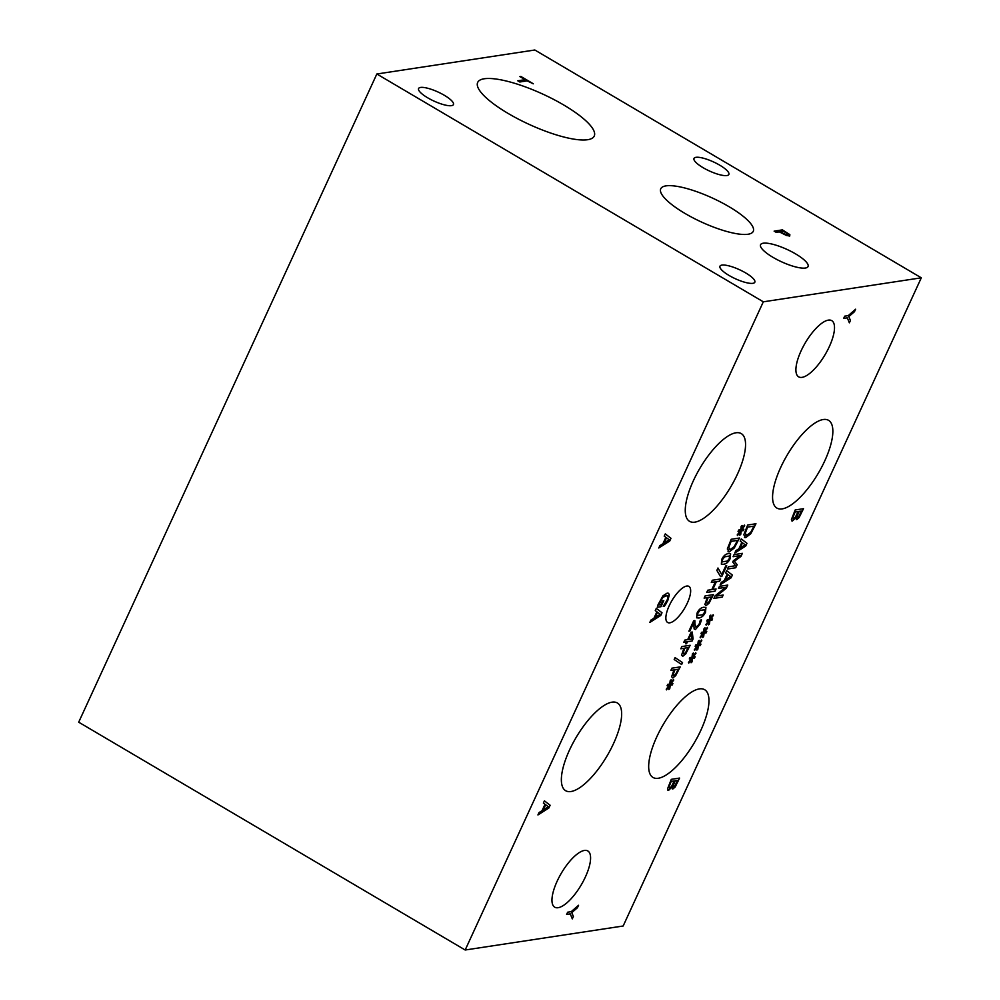 <?xml version="1.0" encoding="UTF-8"?>
<svg xmlns="http://www.w3.org/2000/svg" width="1000" height="1000" viewBox="0 0 1000 1000"><rect width="100%" height="100%" fill="white"/><g stroke="black" fill="none" stroke-linecap="round" stroke-linejoin="round"><path stroke-width="1.5" d="M675.025 785.688L677.537 780.4L675.1 780.775L673.025 785.85L673.763 786.675L675.025 785.688M677.625 780.462L675.1 780.775M675.2 780.825L673.125 785.9L673.763 786.675M671.538 786.488L674.175 780.913L671.1 781.375L668.863 786.963L669.613 788.05L671.538 786.488M674.275 780.962L671.1 781.375M671.2 781.438L668.962 787.013L669.613 788.05M672.1 786.912L668.587 790.375L667.513 788.913L671.287 779.338L679.6 778.075L675.175 787.013L672.837 788.988L672.013 786.85L667.887 790.25M675.175 787.013L672.312 788.888M679.463 778.1L675.088 786.95M763.312 301.812L465.175 950L623.162 926L921.3 277.812L763.312 301.812L376.838 74L534.825 50L921.3 277.812M697.562 646.287L694.562 650.462L694.287 649.825L697.2 645.938L695.138 646.325L695.788 644.912L697.788 644.675L698.263 641.188L699.212 640.337L698.538 644.163L701.525 639.987L698.875 644.513L700.95 644.125L700.3 645.55L698.312 645.763L697.812 649.287L696.862 650.113L697.463 646.237L694.513 650.337M709.175 621.025L706.188 625.2L705.913 624.55L708.825 620.675L706.75 621.062L707.412 619.65L709.412 619.4L709.875 615.913L710.837 615.075L710.163 618.9L713.15 614.725L710.5 619.25L712.575 618.862L711.925 620.275L709.925 620.487L709.438 624.012L708.487 624.85L709.075 620.962L706.137 625.075M735.725 567.775L727.412 569.038L728.438 566.8L735.6 565.712L732.75 562.062L733.375 560.7L740.25 555.612L733.088 556.7L734.05 554.612L742.362 553.35L740.962 556.4L734.4 561.312L737.15 564.675L735.725 567.775L727.45 568.962M740.225 541.175L741.275 538.9L746.975 543.312L745.713 546.075L734.788 553.013L735.863 550.65L738.9 548.775L741.85 542.35L740.225 541.175M755.837 523.775L750.675 533.663L745.7 537.663L743.8 534.75L747.663 525.013L755.975 523.75L750.775 533.713L745.7 537.663L744.538 537.5M725.638 572.9L726.675 570.638L732.375 575.05L731.112 577.812L720.188 584.75L721.275 582.388L724.3 580.5L727.25 574.075L725.638 572.9M722.225 597.125L713.913 598.387L715.062 595.875L725.662 587.337L718.487 588.425L719.45 586.337L727.763 585.075L726.3 588.263L716.6 596.038L723.188 595.037L722.225 597.125L713.95 598.312M703.363 633.663L700.375 637.825L700.1 637.188L703.012 633.3L700.938 633.7L701.6 632.275L703.6 632.038L704.062 628.55L705.025 627.712L704.35 631.525L707.337 627.362L704.688 631.888L706.762 631.487L706.112 632.913L704.125 633.125L703.625 636.65L702.675 637.487L703.275 633.6L700.325 637.712M691.75 658.925L688.75 663.1L688.475 662.45L691.4 658.575L689.325 658.962L689.975 657.55L691.975 657.3L692.45 653.825L693.4 652.975L692.725 656.8L695.713 652.625L693.075 657.15L695.138 656.762L694.488 658.175L692.5 658.388L692 661.925L691.05 662.75L691.65 658.863L688.7 662.975M573.4 916.5L572.3 918.875L570.288 913.888L566.613 914.45L567.638 912.212L571.2 911.663L578.562 905.263L577.425 907.738L571.775 912.638L573.4 916.5L572.25 918.725M850.45 320.45L849.35 322.825L847.337 317.85L843.662 318.4L844.688 316.163L848.25 315.625L855.612 309.212L854.475 311.7L848.825 316.588L850.45 320.45L849.3 322.688M543.375 803.1L544.425 800.837L550.125 805.25L548.862 808.012L537.938 814.95L539.012 812.588L542.05 810.7L545 804.275L543.375 803.1M658.263 778.263A50.912 18.012 -59.5 0 1 652.962 777.438A50.912 18.012 -59.5 0 1 659.837 730.65A50.912 18.012 -59.5 0 1 699.362 688.9A50.912 18.012 -59.5 0 1 704.675 689.712A50.912 18.012 -59.5 0 1 697.8 736.5A50.912 18.012 -59.5 0 1 658.263 778.263M694.85 522.15A50.912 18.012 -59.5 0 1 689.55 521.325A50.912 18.012 -59.5 0 1 696.425 474.538A50.912 18.012 -59.5 0 1 735.962 432.788A50.912 18.012 -59.5 0 1 741.263 433.6A50.912 18.012 -59.5 0 1 734.388 480.387A50.912 18.012 -59.5 0 1 694.85 522.15M782.163 508.888A50.912 18.012 -59.5 0 1 776.862 508.062A50.912 18.012 -59.5 0 1 783.737 461.275A50.912 18.012 -59.5 0 1 823.263 419.525A50.912 18.012 -59.5 0 1 828.575 420.337A50.912 18.012 -59.5 0 1 821.688 467.125A50.912 18.012 -59.5 0 1 782.163 508.888M570.962 791.525A50.912 18.012 -59.5 0 1 565.65 790.7A50.912 18.012 -59.5 0 1 572.525 743.913A50.912 18.012 -59.5 0 1 612.062 702.163A50.912 18.012 -59.5 0 1 617.362 702.975A50.912 18.012 -59.5 0 1 610.487 749.762A50.912 18.012 -59.5 0 1 570.962 791.525M669.8 622.825A20.95 7.412 -59.5 0 1 667.625 622.487A20.95 7.412 -59.5 0 1 670.45 603.237A20.95 7.412 -59.5 0 1 686.712 586.05A20.95 7.412 -59.5 0 1 688.9 586.388A20.95 7.412 -59.5 0 1 686.062 605.65A20.95 7.412 -59.5 0 1 669.8 622.825M558.112 907.7A32.612 11.538 -59.5 0 1 554.712 907.175A32.612 11.538 -59.5 0 1 559.113 877.2A32.612 11.538 -59.5 0 1 584.438 850.45A32.612 11.538 -59.5 0 1 587.837 850.975A32.612 11.538 -59.5 0 1 583.438 880.95A32.612 11.538 -59.5 0 1 558.112 907.7M802.038 377.362A32.612 11.538 -59.5 0 1 798.637 376.838A32.612 11.538 -59.5 0 1 803.05 346.875A32.612 11.538 -59.5 0 1 828.363 320.125A32.612 11.538 -59.5 0 1 831.762 320.65A32.612 11.538 -59.5 0 1 827.362 350.613A32.612 11.538 -59.5 0 1 802.038 377.362M796 517.537L792.487 521L791.413 519.538L795.188 509.963L803.5 508.7L799.075 517.638L796.737 519.612L796 517.537L791.838 520.913M799.075 517.638L796.263 519.55M664.225 536.15L665.275 533.888L670.975 538.3L669.712 541.05L658.787 547.987L659.875 545.638L662.9 543.75L665.85 537.325L664.225 536.15M657.987 604.862L662.938 595.812L667.188 593.112L668.55 593.288L669.338 594.85L667.8 600.487L664.55 606.112L663.213 606.312L666.963 600.375C668.438 596.962 668.162 595.312 666.15 595.45L662.925 597.375L660.175 601.55L658.85 604.975L661 604.65L662.788 600.75L663.763 600.6L660.95 606.712L657.325 607.263L657.987 604.862M667.237 595.562L662.825 597.312L658.85 604.975M655.263 610.612L656.312 608.35L662.013 612.762L660.75 615.513L649.825 622.45L650.9 620.1L653.938 618.212L656.888 611.788L655.263 610.612M669.513 685.7L666.513 689.875L666.237 689.237L669.15 685.35L667.087 685.738L667.738 684.325L669.737 684.087L670.212 680.6L671.162 679.75L670.487 683.575L673.475 679.4L670.837 683.925L672.9 683.538L672.25 684.963L670.263 685.175L669.762 688.7L668.812 689.525L669.412 685.65L666.462 689.75M675.713 675.625L672.812 677.938L671.637 676.737L673.962 669.938L670.863 670.413L671.888 668.175L680.212 666.912L675.713 675.625L672.712 677.875L671.538 676.688M672.712 677.875L671.637 676.737M689.862 631.038L688.9 631.188L693.675 620.8L694.862 620.625L694.987 624.388L696.425 627.263L699.137 624.163L700.325 620.125L701.513 619.938L700.025 624.175L695.425 629.55L694.163 628.925L693.675 622.775L689.862 631.038L688.938 631.112M695.763 627.137L696.425 627.263M701.413 619.888L699.925 624.125L695.425 629.55L694.163 628.925M705.625 611.987C703.962 615.625 701.688 617.625 698.825 618.013L696.688 617.825L696.975 613.3C698.625 609.65 700.9 607.638 703.775 607.25L705.925 607.438L705.525 611.925C703.863 615.562 701.6 617.575 698.737 617.962L696.637 617.8M708.975 603.325L706.062 605.638L704.887 604.438L707.212 597.638L704.112 598.112L705.15 595.875L713.462 594.612L708.975 603.325L705.962 605.575L704.788 604.388M705.962 605.575L704.887 604.438M721.825 576.438L720.575 576.625L716.85 570.413L717.962 568.013L721.762 574.6L725.75 565.9L726.737 565.763L721.825 576.438L720.537 576.562M730.312 558.312C728.65 561.95 726.375 563.962 723.512 564.338L721.363 564.15L721.65 559.625C723.312 555.975 725.588 553.962 728.462 553.575L730.612 553.763L730.212 558.25C728.55 561.888 726.287 563.9 723.425 564.288L721.325 564.125M739.362 538.025L734.2 547.913L729.225 551.912L727.325 549L731.188 539.275L739.5 538.013L734.3 547.975L729.225 551.912L728.062 551.75M740.475 531.4L737.487 535.575L737.212 534.925L740.125 531.05L738.05 531.438L738.713 530.013L740.713 529.775L741.175 526.287L742.138 525.45L741.462 529.275L744.45 525.1L741.8 529.625L743.875 529.237L743.225 530.65L741.237 530.862L740.738 534.388L739.788 535.225L740.387 531.337L737.438 535.45M715.025 591.2L706.712 592.463L707.738 590.225L711.812 589.612L715.375 581.862L711.312 582.475L712.337 580.237L720.65 578.975L719.625 581.213L716.363 581.712L712.8 589.462L716.062 588.962L715.025 591.2L706.75 592.388M686.637 643.7L685.75 643.838L686.663 641.825L683.812 642.262L684.812 640.1L687.663 639.663L691.087 632.225L692.262 632.05L693.075 638.925L692.125 641L687.562 641.688L685.775 643.763M685.662 654L682.75 656.312L681.587 655.113L683.913 648.312L680.812 648.787L681.838 646.55L690.15 645.288L685.662 654L682.65 656.25L681.488 655.062M682.65 656.25L681.587 655.113M682.537 662.588L681.65 664.525L674.188 659.525L675.075 657.613L682.537 662.588L681.562 664.463M675.062 657.625L682.45 662.525M685.612 652.575L688.075 647.613L684.75 648.112L682.9 653.15L683.787 653.975L685.612 652.575M688.162 647.663L684.75 648.112M684.85 648.175L683 653.213L683.787 653.975M690.025 645.3L685.562 653.938M683.913 648.312L680.85 648.713M691.812 639.025L691.062 633.8L688.462 639.462L691.812 639.025M691.162 633.862L688.562 639.525M687.562 641.688L686.538 643.637M692.125 641L687.463 641.637M693.075 638.925L692.025 640.938M692.163 632.062L692.975 638.875M686.663 641.825L683.85 642.188M715.925 588.987L714.938 591.15M712.8 589.462L716.363 581.712M719.625 581.213L716.263 581.65M720.525 579L719.525 581.163M715.375 581.862L711.338 582.4M740.738 534.388L739.812 535.05M741.237 530.862L740.638 534.338M743.225 530.65L741.137 530.812M743.737 529.263L743.125 530.6M741.8 529.625L744.712 525.75M741.462 529.275L742.013 525.562M740.125 531.05L738.1 531.35M737.513 540.388L731.112 541.362L728.737 547.638L730.312 549.575L734.188 546.613L737.513 540.388L731.012 541.3L728.637 547.575L730.212 549.525M729.212 549.45L730.312 549.575M729.125 551.862L728.012 551.725M729.675 556.075L724.638 556.825L722.575 559.487L722.312 561.838L727.387 561.05L729.388 558.45L729.45 555.913M729.575 556.013L724.538 556.763L722.487 559.425L722.438 561.938M730.562 553.737L730.212 558.25M726.6 565.775L721.725 576.388M721.762 574.6L717.925 568.075M708.925 601.9L711.375 596.938L708.062 597.438L706.213 602.487L707.1 603.312L708.925 601.9M711.475 597L708.062 597.438M708.162 597.5L706.3 602.537L707.1 603.312M713.325 594.637L708.875 603.275M707.212 597.638L704.15 598.038M704.987 609.75L699.95 610.5L697.887 613.162L697.625 615.513L702.712 614.725L704.7 612.125L704.725 609.562M704.887 609.688L699.85 610.438L697.8 613.1L697.75 615.6M705.888 607.413L705.525 611.925M693.675 622.775L689.775 630.988M695.337 629.487L694.075 628.875M694.762 620.562L694.887 624.325L696.325 627.212M675.675 674.2L678.225 669.287L674.812 669.737L672.95 674.775L673.85 675.6L675.675 674.2M678.225 669.287L674.812 669.737M674.912 669.8L673.05 674.837L673.85 675.6M680.075 666.925L675.625 675.562M673.962 669.938L670.9 670.337M669.762 688.7L668.85 689.362M670.263 685.175L669.675 688.637M672.25 684.963L670.163 685.113M672.763 683.562L672.15 684.9M670.837 683.925L673.75 680.062M670.487 683.575L671.038 679.862M669.15 685.35L667.125 685.662M697.812 649.287L696.9 649.95M698.312 645.763L697.712 649.225M700.3 645.55L698.213 645.7M700.812 644.15L700.2 645.487M698.875 644.513L701.8 640.65M698.538 644.163L699.087 640.45M697.2 645.938L695.175 646.25M709.438 624.012L708.512 624.675M709.925 620.487L709.338 623.962M711.925 620.275L709.837 620.438M712.438 618.888L711.825 620.225M710.5 619.25L713.413 615.375M710.163 618.9L710.713 615.188M708.825 620.675L706.787 620.975M737.15 564.675L735.625 567.725M734.4 561.312L737.062 564.612M740.962 556.4L734.3 561.25M742.225 553.362L740.863 556.337M740.25 555.612L733.125 556.613M745.238 544.812L742.412 542.762L740.025 547.95L745.238 544.812M742.513 542.812L740.125 548.013M745.713 546.075L734.862 552.837M746.975 543.312L745.612 546.013M741.263 538.913L746.875 543.263M753.988 526.138L747.588 527.112L745.212 533.387L746.787 535.325L750.662 532.362L753.988 526.138L747.487 527.05L745.113 533.325L746.688 535.262M745.638 535.175L746.787 535.325M745.612 537.6L744.488 537.475M730.638 576.55L727.812 574.487L725.425 579.688L730.638 576.55M727.913 574.55L725.525 579.75M731.112 577.812L720.263 584.575M732.375 575.05L731.012 577.75M726.663 570.65L732.288 575M723.05 595.062L722.125 597.075M716.6 596.038L726.3 588.263M727.638 585.1L726.213 588.2M725.662 587.337L718.525 588.35M703.625 636.65L702.7 637.312M704.125 633.125L703.525 636.6M706.112 632.913L704.025 633.062M706.625 631.512L706.012 632.85M704.688 631.888L707.6 628.013M704.35 631.525L704.9 627.825M703.012 633.3L700.975 633.612M692 661.925L691.087 662.575M692.5 658.388L691.912 661.862M694.488 658.175L692.4 658.337M695.013 656.787L694.388 658.125M693.075 657.15L695.987 653.288M692.725 656.8L693.275 653.088M691.4 658.575L689.362 658.875M465.175 950L78.7 722.188L376.838 74M787.688 233.912L783.538 231.225L780.225 231.737L785.375 234.537L787.487 234.862L787.688 233.912L787.537 234.762L785.375 234.537M780.225 231.737L785.425 234.425M782.438 229.875L789.85 234.625L789.712 236.012L786.513 235.5L779.287 231.875L776.188 232.35L774.125 231.137L782.438 229.875L789.8 234.737L789.663 236.125M789.8 234.737L789.712 236.012M774.262 231.213L782.4 229.975M484.275 78.763A64.162 16.612 -155.3 0 1 553.65 99.412A64.162 16.612 -155.3 0 1 594.25 136.05A64.162 16.612 -155.3 0 1 587.663 139.713A64.162 16.612 -155.3 0 1 518.288 119.075A64.162 16.612 -155.3 0 1 477.675 82.425A64.162 16.612 -155.3 0 1 484.275 78.763M665.975 185.875A50.912 13.188 -155.3 0 1 721.038 202.262A50.912 13.188 -155.3 0 1 753.263 231.337A50.912 13.188 -155.3 0 1 748.037 234.25A50.912 13.188 -155.3 0 1 692.975 217.862A50.912 13.188 -155.3 0 1 660.75 188.787A50.912 13.188 -155.3 0 1 665.975 185.875M763.25 243.212A26.125 6.763 -155.3 0 1 791.5 251.625A26.125 6.763 -155.3 0 1 808.037 266.55A26.125 6.763 -155.3 0 1 805.35 268.038A26.125 6.763 -155.3 0 1 777.1 259.625A26.125 6.763 -155.3 0 1 760.562 244.713A26.125 6.763 -155.3 0 1 763.25 243.212M721.938 265.1A19.188 4.963 -155.3 0 1 742.688 271.275A19.188 4.963 -155.3 0 1 754.825 282.225A19.188 4.963 -155.3 0 1 752.862 283.325A19.188 4.963 -155.3 0 1 732.113 277.15A19.188 4.963 -155.3 0 1 719.963 266.2A19.188 4.963 -155.3 0 1 721.938 265.1M695.975 157.325A19.188 4.963 -155.3 0 1 716.712 163.5A19.188 4.963 -155.3 0 1 728.863 174.45A19.188 4.963 -155.3 0 1 726.888 175.55A19.188 4.963 -155.3 0 1 706.137 169.375A19.188 4.963 -155.3 0 1 694 158.412A19.188 4.963 -155.3 0 1 695.975 157.325M420.55 87.438A19.188 4.963 -155.3 0 1 441.3 93.612A19.188 4.963 -155.3 0 1 453.438 104.562A19.188 4.963 -155.3 0 1 451.463 105.662A19.188 4.963 -155.3 0 1 430.725 99.488A19.188 4.963 -155.3 0 1 418.575 88.537A19.188 4.963 -155.3 0 1 420.55 87.438M519.812 81.988L517.762 80.787L525.087 79.675L519.9 76.612L520.887 76.463L533.312 83.787L527.137 80.875L519.812 81.988M520.887 76.463L533.138 83.812M520.037 76.688L520.837 76.562M525.087 79.675L517.888 80.862M571.775 912.638L573.3 916.438M577.425 907.738L571.675 912.575M578.362 905.438L577.325 907.688M570.288 913.888L566.638 914.375M848.825 316.588L850.35 320.4M854.475 311.7L848.725 316.537M855.413 309.387L854.375 311.637M847.337 317.85L843.688 318.325M660.275 614.263L657.45 612.2L655.062 617.4L660.275 614.263M657.55 612.263L655.163 617.463M660.75 615.513L649.9 622.288M662.013 612.762L660.65 615.462M656.3 608.362L661.912 612.7M660.95 606.712L657.337 607.188M663.625 600.625L660.85 606.663M667.188 595.525L666.05 595.388M664.55 606.112L663.25 606.237M666.125 603.65L664.45 606.05M668.5 593.263L669.237 594.788L666.038 603.587M548.387 806.75L545.562 804.688L543.175 809.887L548.387 806.75M545.662 804.75L543.275 809.95M548.862 808.012L538.013 814.775M550.125 805.25L548.763 807.95M544.412 800.85L550.025 805.2M669.237 539.788L666.413 537.737L664.025 542.938L669.237 539.788M666.513 537.8L664.125 543M669.712 541.05L658.863 547.825M670.975 538.3L669.613 541M665.263 533.9L670.875 538.237M798.925 516.312L801.425 511.025L799 511.4L796.925 516.475L797.65 517.312L798.925 516.312M801.525 511.087L799 511.4M799.1 511.45L797.013 516.525L797.65 517.312M795.438 517.112L798.075 511.538L795 512L792.763 517.587L793.512 518.675L795.438 517.112M798.175 511.6L795 512M795.1 512.062L792.862 517.638L793.512 518.675M803.363 508.725L798.975 517.575"/></g></svg>
